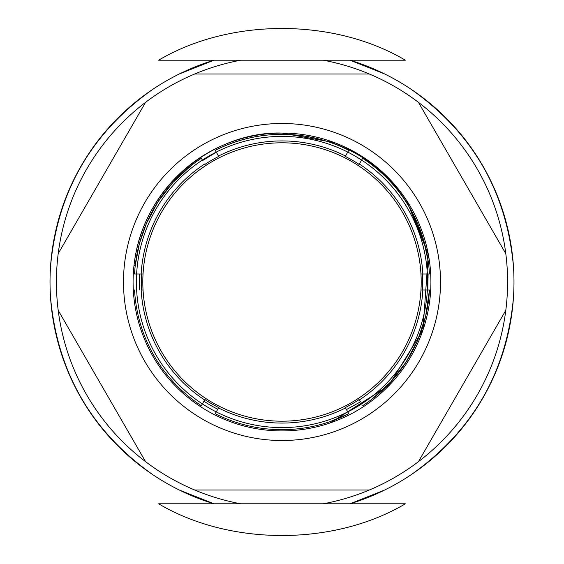 <?xml version="1.0" encoding="UTF-8"?>
<svg xmlns="http://www.w3.org/2000/svg" width="564" height="564" viewBox="0 0 564 564"><rect width="100%" height="100%" fill="white"/><g stroke="black" fill="none" stroke-linecap="round" stroke-linejoin="round"><path stroke-width="0.85" d="M240.814 60.2A225.593 225.593 0 0 0 240.814 503.8M323.186 503.8A225.593 225.593 0 0 0 323.186 60.2M384.761 489.996L350.004 503.8A231.994 231.994 0 0 0 350.004 60.2L384.761 74.004M179.239 74.004L213.996 60.2A231.994 231.994 0 0 0 213.996 503.8L179.239 489.996M153.253 89.013C91.502 132.462 57.246 191.788 50.492 266.998M513.508 266.998C506.754 191.788 472.498 132.462 410.747 89.013M422.408 273.998A140.633 140.633 0 0 1 422.408 290.002M141.592 290.002A140.633 140.633 0 0 1 141.592 273.998M204.866 164.406A140.633 140.633 0 0 1 218.726 156.404M345.274 156.404A140.633 140.633 0 0 1 359.134 164.406M359.134 399.594A140.633 140.633 0 0 1 345.274 407.596M218.726 407.596A140.633 140.633 0 0 1 204.866 399.594M420.963 273.998A139.195 139.195 0 0 0 358.408 165.654A139.195 139.195 0 0 1 420.963 273.998L428.104 273.998L427.794 290.002L420.963 290.002A139.195 139.195 0 0 1 358.408 398.346A139.195 139.195 0 0 0 420.963 290.002M201.341 405.706L204.647 399.975A141.07 141.07 0 0 1 141.155 290.002L143.037 290.002A139.195 139.195 0 0 0 205.592 398.346L201.341 405.706A147.676 147.676 0 0 1 134.542 290.002M134.542 273.998L141.155 273.998L134.542 273.998A147.676 147.676 0 0 1 201.341 158.294L202.631 160.521L216.315 152.238L218.508 156.024L215.201 150.299A147.676 147.676 0 0 1 348.799 150.299L345.492 156.024L348.799 150.299A147.676 147.676 0 0 0 324.321 140.521C286.681 129.812 250.303 133.069 215.201 150.299L216.315 152.238M215.201 413.701L219.445 406.348A139.195 139.195 0 0 0 344.555 406.348L348.799 413.701A147.676 147.676 0 0 1 215.201 413.701L218.508 407.976A141.07 141.07 0 0 0 345.492 407.976L346.423 409.584L360.445 401.871L358.408 398.346M201.341 158.294L202.631 160.521M428.273 261.71L423.797 240.736L411.036 210.182L405.756 201.038C388.406 173.931 364.584 154.811 334.297 143.672L324.321 140.521M362.659 158.294L359.353 164.025L362.659 158.294A147.676 147.676 0 0 1 429.458 273.998L428.104 273.998M405.756 201.038L406.559 200.382L428.323 254.343L422.944 330.067L388.765 385.459L330.589 422.767L330.187 421.59L348.799 413.701L346.423 409.584M372.705 398.536L391.056 381.574L406.031 362.151L417.586 340.522L425.665 316.185L429.458 290.002L422.845 290.002A141.07 141.07 0 0 1 359.353 399.975L360.445 401.871M427.794 290.002L429.458 290.002A147.676 147.676 0 0 1 362.659 405.706M191.295 165.463L172.944 182.426L157.969 201.849L146.414 223.485L139.336 243.845L135.247 265.503L134.02 265.362C142.755 183.765 217.041 130.848 282 133.083A148.917 148.917 0 0 0 133.083 282A148.917 148.917 0 0 0 282 430.917A148.917 148.917 0 0 0 430.917 282A148.917 148.917 0 0 0 282 133.083L334.487 142.643M282 440.512A158.512 158.512 0 0 1 123.488 282A158.512 158.512 0 0 1 282 123.488A158.512 158.512 0 0 1 440.512 282A158.512 158.512 0 0 1 282 440.512M410.747 474.987C472.498 431.538 506.754 372.212 513.508 297.002M50.492 297.002C57.246 372.212 91.502 431.538 153.253 474.987M505.802 310.348L418.453 461.648M369.357 489.996L194.643 489.996M145.547 461.648L58.198 310.348M58.198 253.652L145.547 102.352M194.643 74.004L369.357 74.004M418.453 102.352L505.802 253.652M142.805 282A139.195 139.195 0 0 0 282 421.195A139.195 139.195 0 0 0 421.195 282A139.195 139.195 0 0 0 282 142.805A139.195 139.195 0 0 0 142.805 282M143.037 273.998L141.155 273.998A141.07 141.07 0 0 1 204.647 164.025L205.592 165.654A139.195 139.195 0 0 0 143.037 273.998A139.195 139.195 0 0 1 205.592 165.654M219.445 157.652L218.508 156.024A141.07 141.07 0 0 1 345.492 156.024L344.555 157.652A139.195 139.195 0 0 0 219.445 157.652A139.195 139.195 0 0 1 344.555 157.652M358.408 165.654L359.353 164.025A141.07 141.07 0 0 1 422.845 273.998L429.458 273.998M405.361 503.8L158.639 503.8C230.056 546.065 333.944 546.065 405.361 503.8M405.361 60.2L158.639 60.2C230.056 17.935 333.944 17.935 405.361 60.2M139.71 273.998A142.516 142.516 0 0 0 139.71 290.002M203.928 401.23A142.516 142.516 0 0 0 217.782 409.224M334.769 142.748L334.297 143.672M427.597 282A145.597 145.597 0 0 0 282 136.403A145.597 145.597 0 0 0 136.403 282A145.597 145.597 0 0 0 282 427.597A145.597 145.597 0 0 0 427.597 282M143.037 290.002A139.195 139.195 0 0 0 205.592 398.346M219.445 406.348A139.195 139.195 0 0 0 344.555 406.348"/></g></svg>
